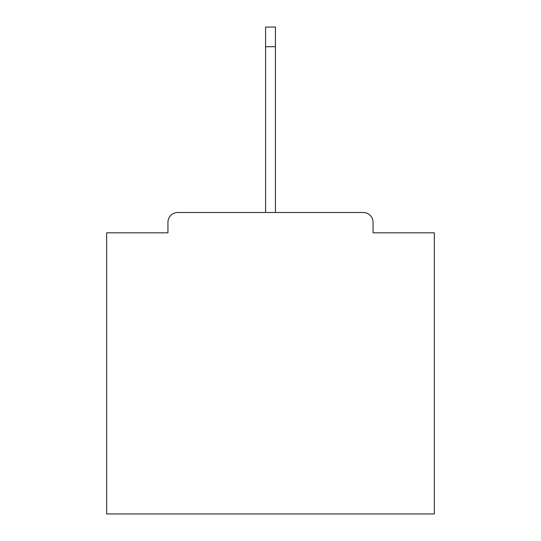 <?xml version="1.0" encoding="UTF-8"?>
<svg xmlns="http://www.w3.org/2000/svg" width="541" height="541" viewBox="0 0 541 541"><rect width="100%" height="100%" fill="white"/><g stroke="black" fill="none" stroke-linecap="round" stroke-linejoin="round"><path stroke-width="0.81" d="M373.06 232.819L373.06 222.337L373.06 232.819L434.328 232.819L434.328 513.95L106.672 513.95L106.672 232.819L167.94 232.819L167.94 222.337L167.94 232.819M177.773 212.505L363.227 212.505L275.416 212.505L275.416 46.709L265.584 46.709L265.584 212.505L177.773 212.505A9.833 9.833 0 0 0 167.94 222.337M373.06 222.337A9.833 9.833 0 0 0 363.227 212.505M265.584 46.709L265.584 27.05L275.416 27.05L275.416 46.709"/></g></svg>
